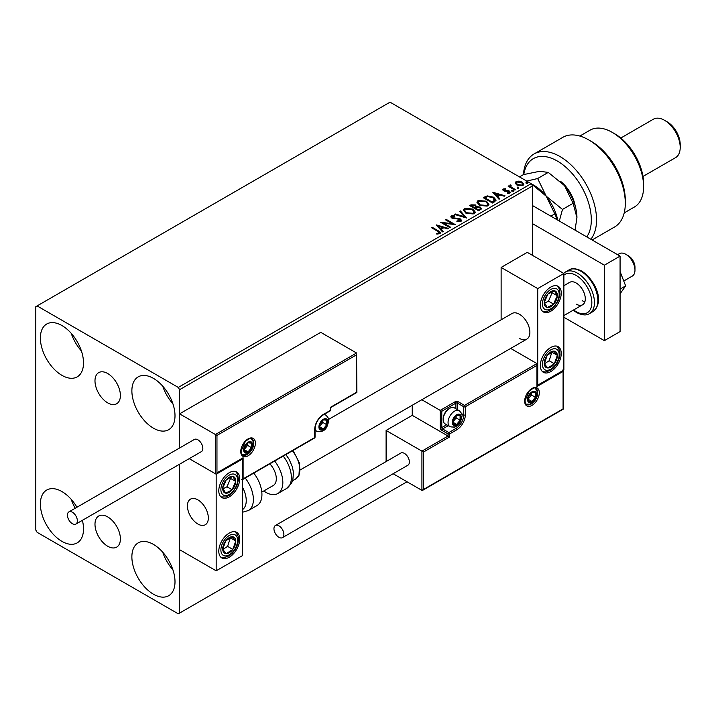 <?xml version="1.0" encoding="UTF-8"?>
<svg xmlns="http://www.w3.org/2000/svg" width="716" height="716" viewBox="0 0 716 716"><rect width="100%" height="100%" fill="white"/><g stroke="black" fill="none" stroke-linecap="round" stroke-linejoin="round"><path stroke-width="1.07" d="M107.686 373.51A17.972 10.373 -120 0 0 98.71 372.624A17.972 10.373 -120 0 0 95.953 387.025A17.972 10.373 -120 0 0 107.686 402.857A17.972 10.373 -120 0 0 116.672 403.743A17.972 10.373 -120 0 0 119.429 389.352A17.972 10.373 -120 0 0 107.686 373.51M107.686 516.898A17.972 10.373 -120 0 0 98.71 516.012A17.972 10.373 -120 0 0 95.953 530.404A17.972 10.373 -120 0 0 107.686 546.236A17.972 10.373 -120 0 0 116.672 547.131A17.972 10.373 -120 0 0 119.429 532.731A17.972 10.373 -120 0 0 107.686 516.898M153.439 594.208A30.502 17.614 60 0 1 133.516 567.332A30.502 17.614 60 0 1 138.188 542.889A30.502 17.614 60 0 1 153.439 544.402A30.502 17.614 60 0 1 173.362 571.279A30.502 17.614 60 0 1 168.69 595.721A30.502 17.614 60 0 1 153.439 594.208M172.905 569.811A30.502 17.614 60 0 1 162.729 552.197M61.943 375.354A30.502 17.614 60 0 1 42.02 348.477A30.502 17.614 60 0 1 46.692 324.035A30.502 17.614 60 0 1 61.943 325.547A30.502 17.614 60 0 1 81.866 352.424A30.502 17.614 60 0 1 77.194 376.867A30.502 17.614 60 0 1 61.943 375.354M81.4 350.956A30.502 17.614 60 0 1 71.233 333.343M153.439 428.177A30.502 17.614 60 0 1 133.516 401.3A30.502 17.614 60 0 1 138.188 376.867A30.502 17.614 60 0 1 153.439 378.37A30.502 17.614 60 0 1 173.362 405.247A30.502 17.614 60 0 1 168.69 429.69A30.502 17.614 60 0 1 153.439 428.177M172.905 403.779A30.502 17.614 60 0 1 162.729 386.175M82.385 520.335A30.502 17.614 60 0 1 77.194 542.889A30.502 17.614 60 0 1 61.943 541.377A30.502 17.614 60 0 1 42.02 514.5A30.502 17.614 60 0 1 46.692 490.066A30.502 17.614 60 0 1 61.943 491.57A30.502 17.614 60 0 1 76.943 507.25M75.207 508.253A30.502 17.614 60 0 1 71.233 499.374M532.498 255.37L532.498 185.936L179.582 389.692L178.275 387.428L531.191 183.672L390.023 102.173L35.8 306.681L35.8 530.064L37.107 532.328L178.275 613.827L179.582 613.075L179.582 464.219L179.582 549.682L216.178 570.813L242.321 555.714L242.321 459.126L241.865 458.858M216.966 435.426L216.966 472.855L243.109 457.766L243.109 478.897L314.736 437.539L314.736 429.385A12.199 7.044 -60 0 1 323.364 414.448L330.416 410.375L330.416 407.35L356.559 392.261L356.559 354.832L216.966 435.426L179.582 413.839L179.582 447.992L179.582 389.692M179.582 613.075L407.019 481.761M515.234 183.287L516.03 181.551L519.019 181.094L522.08 182.079L523.835 184.298L522.948 185.551L516.925 185.05L515.153 182.822M510.678 185.587L511.126 187.001L515.556 189.686L514.849 190.089L508.163 186.232L508.87 185.82L509.855 186.393L509.98 185.05L510.741 184.871L511.117 185.48L510.535 186.321M508.691 186.527L509.855 186.992L509.98 185.05L509.98 185.65L510.741 184.871M502.757 189.973L503.169 188.979L505.478 188.747L505.639 189.31L504.037 189.427L504.252 190.34L508.253 190.608L510.49 192.309L509.962 193.043L507.608 193.356L507.393 192.765L509.067 192.622L508.852 191.503L504.843 191.226L503.59 190.76L503.169 188.979L502.695 189.659M504.037 189.427L504.252 190.939L505.031 191.199L505.031 190.59M508.315 193.41L509.067 193.222L508.852 191.503M494.577 201.796L492.447 203.022L483.3 197.741L487.193 195.88L493.619 197.195L496.063 200.041L494.577 201.796M478.843 210.88L469.687 205.599L470.985 204.848L475.361 204.946L476.444 206.566L480.23 207.076L481.51 208.705L478.843 210.88M476.48 206.324L476.444 207.166L480.23 207.685L480.23 207.076M466.519 217.995L454.436 214.406L455.206 213.959L464.371 216.679L459.654 211.39L460.424 210.951L466.519 217.995M450.57 227.205L449.863 227.607L440.716 222.327L452.118 223.625L445.289 219.687L445.996 219.275L455.143 224.564L443.759 223.276L450.57 227.205M436.733 234.034L438.917 233.72L438.917 233.121L437.539 231.187L431.453 227.679L432.151 227.267L438.335 230.838L440.483 232.816L439.866 233.658L437.082 234.043L436.733 233.434L439.123 232.942M178.275 387.428L37.107 305.929M436.259 224.896L448.458 228.422L447.688 228.86L443.822 227.715L441.253 229.201L443.24 231.429L442.479 231.877L436.259 224.896M457.005 221.539L459.967 221.566L459.69 219.329L451.885 218.076L450.812 216.751L451.384 215.901L454.696 215.767L454.714 216.411L452.315 216.447L452.548 217.646L460.406 218.935L461.614 220.528L460.952 221.477L456.898 221.513L457.005 220.913L460.361 220.573M452.315 216.447L452.073 217.234M465.856 213.135L463.35 210.03L464.487 208.329L472.855 209.054L475.326 212.169L474.162 213.851L465.856 213.135M479.469 205.286L476.954 202.18L478.091 200.48L486.459 201.196L488.93 204.311L487.766 206.002L479.469 205.286M492.796 192.255L504.995 195.781L504.234 196.22L500.359 195.074L497.79 196.551L499.786 198.788L499.016 199.236L492.796 192.255M511.976 191.002L511.806 190.223L513.148 190.331L513.327 191.109L511.976 191.002L511.806 190.223L511.806 190.832L513.148 190.93L513.148 190.331L513.327 191.109M517.373 187.887L517.194 187.109L518.545 187.207L518.724 187.986L517.373 187.887L517.194 187.109L517.194 187.717L518.545 187.816L518.545 187.207L518.724 187.986M526.17 182.813L525.992 182.034L527.343 182.132L527.522 182.911L526.17 182.813L525.992 182.034L525.992 182.634L527.343 182.732L527.343 182.132L527.522 182.911M531.191 183.672L532.498 185.936M431.972 227.974L432.151 227.267M432.151 227.876L440.43 233.103M438.326 233.908L438.326 233.309M438.917 233.72L439.221 233.255M436.867 225.585L447.769 228.825M442.891 231.635L441.253 229.201M438.523 226.14L440.608 229.084L442.577 227.948L442.577 227.348L438.523 226.14L440.608 228.485L442.577 227.348M440.608 229.084L440.608 228.485M441.817 222.962L452.118 224.224L452.118 223.625M445.817 219.991L445.996 219.275M445.996 219.884L454.06 224.538M450.051 227.5L443.759 223.875L443.759 223.276M457.005 221.513L457.005 220.913M459.967 221.566L460.433 220.886M450.865 217.055L451.384 215.901M451.384 216.501L454.696 216.375L454.696 215.767M452.315 217.046L452.548 217.646M452.548 218.246L454.159 218.684L454.159 218.085M454.159 218.684L455.94 218.711L455.94 218.103M455.94 218.711L460.406 219.535L460.406 218.935M460.406 219.535L461.569 220.805M455.134 214.612L455.206 213.959M455.206 214.567L464.371 217.288L464.371 216.679M460.012 211.793L460.424 210.951M460.424 211.551L466.035 217.843M463.377 210.343L464.487 208.329M464.487 208.938L472.855 209.654L472.855 209.054M472.855 209.654L475.299 212.464M464.577 210.558L466.563 213.332L473.195 213.932L474.117 212.204M472.148 209.457L465.454 208.857L464.55 210.236L466.563 212.733L473.195 213.323L474.153 211.891L472.148 209.457M473.195 213.932L473.195 213.323M466.563 213.332L466.563 212.733M470.215 205.904L475.361 205.546L475.361 204.946M475.361 205.546L476.444 207.166M480.23 207.685L481.465 208.991M479.407 210.074L480.32 208.508L479.523 207.488L476.784 207.184L475.2 207.971L475.2 208.571L478.601 210.54L480.248 208.795M474.627 207.819L475.46 206.342L474.672 205.358L471.334 205.734L471.334 206.333L474.26 208.034L475.379 206.62M474.26 208.034L474.627 207.219M471.334 205.734L474.26 207.425M478.601 210.54L479.407 209.466M475.2 207.971L478.601 209.931M476.981 202.485L478.091 200.48M478.091 201.08L486.459 201.796L486.459 201.196M486.459 201.796L488.903 204.606M478.19 202.709L480.168 205.474L486.799 206.074L487.73 204.346M485.752 201.599L479.058 200.999L478.154 202.377L480.168 204.874L486.799 205.474L487.757 204.033L485.752 201.599M486.799 206.074L486.799 205.474M480.168 205.474L480.168 204.874M483.819 198.046L487.193 196.479L487.193 195.88M487.193 196.479L493.619 197.804L493.619 197.195M493.619 197.804L496.036 200.337M494.622 201.026L492.912 197.607L487.685 196.587L484.938 197.876L484.938 198.484L492.214 202.682L494.622 201.026L494.774 200.095M484.938 197.876L492.214 202.073L494.819 199.791L494.819 200.391M492.214 202.682L492.214 202.073M493.405 192.935L504.306 196.175M499.428 198.994L497.79 196.551M495.06 193.499L497.155 196.444L499.124 195.307L499.124 194.698L495.06 193.499L497.155 195.835L499.124 194.698M497.155 196.444L497.155 195.835M503.169 189.579L504.368 189.31M505.478 189.292L505.478 188.747M504.037 190.026L504.252 190.939L504.037 190.026M505.031 191.199L508.253 191.217L508.253 190.608M508.253 191.217L509.515 191.673L509.515 191.074M509.515 191.673L510.427 192.595M509.067 193.222L508.852 192.103L509.067 193.222M511.976 191.611L511.806 190.832M513.148 190.93L513.327 191.709M508.87 186.429L508.87 185.82M510.678 186.196L511.126 187.001M511.126 187.601L515.037 189.982M517.373 188.496L517.194 187.717M518.545 187.816L518.724 188.594M515.234 183.896L516.03 181.551M516.03 182.159L519.019 181.703L519.019 181.094M519.019 181.703L522.08 182.678L522.08 182.079M522.08 182.678L523.799 184.594M516.299 183.233L517.632 185.256L522.125 185.686L522.698 184.451M521.382 182.482L516.845 182.034L516.254 182.92L517.632 184.647L522.125 185.077L522.752 184.155L521.382 182.482M522.125 185.686L522.125 185.077M517.632 185.256L517.632 184.647M526.17 183.412L525.992 182.634M527.343 182.732L527.522 183.511M519.431 338.382A14.785 8.538 -120 0 0 526.824 339.115A14.785 8.538 -120 0 0 529.088 327.266A14.785 8.538 -120 0 0 519.431 314.235A14.785 8.538 -120 0 0 512.029 313.501L328.581 419.415M550.801 371.586A14.785 8.538 -60 0 1 543.399 372.32A14.785 8.538 -60 0 1 541.135 360.47A14.785 8.538 -60 0 1 550.801 347.439A14.785 8.538 -60 0 1 558.194 346.705A14.785 8.538 -60 0 1 560.458 358.555A14.785 8.538 -60 0 1 550.801 371.586M550.801 287.062A14.785 8.538 120 0 0 541.135 300.094A14.785 8.538 120 0 0 543.399 311.943A14.785 8.538 120 0 0 550.801 311.209A14.785 8.538 120 0 0 560.458 298.178A14.785 8.538 120 0 0 558.194 286.328A14.785 8.538 120 0 0 550.801 287.062M537.725 288.575L563.868 273.476L563.868 370.074L537.725 385.172L537.725 288.575L501.128 267.444L501.128 319.792M563.868 273.476L527.271 252.345L501.128 267.444M537.725 385.172L537.269 384.904M197.885 524.023A14.785 8.538 60 0 1 188.219 510.991A14.785 8.538 60 0 1 190.483 499.142A14.785 8.538 60 0 1 197.885 499.875A14.785 8.538 60 0 1 207.542 512.907A14.785 8.538 60 0 1 205.277 524.756A14.785 8.538 60 0 1 197.885 524.023M229.254 472.703A14.785 8.538 -60 0 1 236.647 471.969A14.785 8.538 -60 0 1 238.911 483.819A14.785 8.538 -60 0 1 229.254 496.85A14.785 8.538 -60 0 1 221.853 497.584A14.785 8.538 -60 0 1 219.588 485.734A14.785 8.538 -60 0 1 229.254 472.703M229.254 557.227A14.785 8.538 120 0 0 238.911 544.196A14.785 8.538 120 0 0 236.647 532.346A14.785 8.538 120 0 0 229.254 533.08A14.785 8.538 120 0 0 219.588 546.111A14.785 8.538 120 0 0 221.853 557.961A14.785 8.538 120 0 0 229.254 557.227M216.178 570.813L216.178 474.216L242.321 459.126M216.178 474.216L189.221 458.652L215.4 473.759L215.4 434.523L356.559 353.015L320.75 332.34L179.582 413.839M625.829 254.314L628.442 255.818A9.245 5.334 60 0 1 634.877 265.806A9.245 5.334 60 0 1 634.976 267.14L634.976 270.156A12.942 7.473 -120 0 0 634.841 268.285A12.942 7.473 -120 0 0 625.829 254.314A12.942 7.473 -120 0 0 619.358 253.67L617.595 254.69M208.186 515.851A14.785 8.538 -120 0 0 201.044 502.265A14.785 8.538 -120 0 0 190.483 499.142A14.785 8.538 -120 0 0 187.574 508.047A14.785 8.538 -120 0 0 194.716 521.633A14.785 8.538 -120 0 0 205.277 524.756A14.785 8.538 -120 0 0 208.186 515.851M623.743 281.021L632.291 276.081A12.942 7.473 -120 0 0 634.976 270.156M356.559 354.832L356.89 392.449L330.747 407.538L330.747 409.919A1.11 0.644 180 0 1 330.416 410.375A1.11 0.644 -120 0 1 330.192 410.877A1.11 1.11 0 0 0 330.747 409.919M216.966 472.855L242.321 458.589M243.109 457.766L241.534 458.67M243.109 478.897L241.534 479.801M412.246 405.265L412.246 415.352L448.055 436.035L421.921 451.125L423.487 452.029L423.487 489.458L421.921 490.37L421.921 451.125L386.103 430.45L386.103 461.578M412.246 415.352L386.103 430.45M563.411 370.342L563.411 409.051L422.7 490.29L421.921 490.37L393.129 473.741M423.487 489.458L563.08 408.863L563.08 371.434L536.946 386.524L536.946 363.585L510.687 348.423M536.946 365.393L465.31 406.751L465.31 414.904A12.199 7.044 -60 0 1 456.683 429.842L449.63 433.914L449.63 436.939L448.055 436.035L448.055 433.914L441.781 430.298A2.22 1.28 -120 0 1 440.215 427.577L440.215 410.375L421.805 399.743M563.08 371.434L563.08 369.626M536.946 386.524L536.946 384.716M461.614 413.669L463.744 414.904L463.744 406.751A1.11 0.644 0 0 0 465.31 406.751A1.11 0.644 -120 0 0 464.532 405.39L458.258 401.765A2.22 1.28 0 0 0 455.116 401.765L440.215 410.375L441.781 411.279L441.781 427.577L446.659 424.767M537.269 385.432L536.946 363.585L464.532 405.39A1.11 0.644 -60 0 0 463.744 406.751L457.47 403.126L457.47 409.659M452.763 422.145A5.549 3.204 120 0 0 453.291 424.105A5.549 3.204 120 0 0 456.683 424.409A5.549 3.204 120 0 0 460.084 420.185A5.549 3.204 120 0 0 460.084 415.656A5.549 3.204 120 0 0 456.683 415.352A5.549 3.204 120 0 0 453.291 419.576A5.549 3.204 120 0 0 452.763 422.145M453.112 421.742L453.291 424.105L456.683 424.409L460.084 420.185L460.084 415.656L456.683 415.352L453.291 419.576L453.112 421.742L456.164 417.92L456.164 415.871M443.195 419.639A9.245 5.334 120 0 0 445.11 423.872L449.97 426.682A9.245 5.334 -60 0 1 448.055 422.449A9.245 5.334 -60 0 1 452.091 413.15A9.245 5.334 -60 0 1 459.216 410.671L454.356 407.86A9.245 5.334 120 0 0 449.729 408.317A9.245 5.334 120 0 0 443.195 419.639L443.195 418.609A7.983 4.609 -60 0 1 448.843 408.836L449.729 408.317M453.13 422.359L456.683 424.409M456.164 417.92L460.084 420.185M457.721 414.296L460.084 415.656M319.443 426.673A5.549 3.204 120 0 0 319.963 428.633A5.549 3.204 120 0 0 323.364 428.938A5.549 3.204 120 0 0 326.756 424.713A5.549 3.204 120 0 0 326.756 420.185A5.549 3.204 120 0 0 323.364 419.88A5.549 3.204 120 0 0 319.963 424.105A5.549 3.204 120 0 0 319.443 426.673M319.792 426.271L319.963 428.633L323.364 428.938L326.756 424.713L326.756 420.185L323.364 419.88L319.963 424.105L319.792 426.271M319.792 426.235L322.835 422.449L322.835 420.39M319.801 426.879L323.364 428.938M322.835 422.449L326.756 424.713M324.393 418.824L326.756 420.185M244.156 449.612A5.549 3.204 120 0 0 244.675 451.572A5.549 3.204 120 0 0 248.076 451.877A5.549 3.204 120 0 0 251.468 447.652A5.549 3.204 120 0 0 251.468 443.123A5.549 3.204 120 0 0 248.076 442.819A5.549 3.204 120 0 0 244.675 447.044A5.549 3.204 120 0 0 244.156 449.612M244.505 449.209L244.675 451.572L248.076 451.877L251.468 447.652L251.468 443.123L248.076 442.819L244.675 447.044L244.505 449.209M244.505 449.174L247.548 445.388L247.548 443.338M244.514 449.827L248.076 451.877M247.548 445.388L251.468 447.652M249.105 441.763L251.468 443.123M528.05 399.206A5.549 3.204 120 0 0 528.578 401.166A5.549 3.204 120 0 0 531.979 401.47A5.549 3.204 120 0 0 535.371 397.246A5.549 3.204 120 0 0 535.371 392.717A5.549 3.204 120 0 0 531.979 392.413A5.549 3.204 120 0 0 528.578 396.637A5.549 3.204 120 0 0 528.05 399.206M528.408 398.803L528.578 401.166L531.979 401.47L535.371 397.246L535.371 392.717L531.979 392.413L528.578 396.637L528.408 398.803M528.408 398.767L531.451 394.981L531.451 392.923M528.417 399.412L531.979 401.47M531.451 394.981L535.371 397.246M533.008 391.357L535.371 392.717M556.269 300.102A9.245 5.334 120 0 0 557.325 295.789A9.245 5.334 120 0 0 554.372 290.759A9.245 5.334 120 0 0 547.847 294.106A9.245 5.334 120 0 0 544.267 302.492A9.245 5.334 120 0 0 547.221 307.522A9.245 5.334 120 0 0 553.745 304.166A9.245 5.334 120 0 0 556.269 300.102M555.356 299.879L557.325 295.789L554.372 290.759L547.847 294.106L544.267 302.492L547.221 307.522L553.745 304.166L555.356 299.879M544.607 303.154L548.519 301.15L552.099 292.763L551.633 291.985M548.519 301.15L553.745 304.166M552.099 292.763L557.325 295.789M234.723 485.752A9.245 5.334 120 0 0 235.779 481.429A9.245 5.334 120 0 0 232.825 476.4A9.245 5.334 120 0 0 226.301 479.747A9.245 5.334 120 0 0 222.721 488.133A9.245 5.334 120 0 0 225.674 493.163A9.245 5.334 120 0 0 232.199 489.807A9.245 5.334 120 0 0 234.723 485.752M233.81 485.52L235.779 481.429L232.825 476.4L226.301 479.747L222.721 488.133L225.674 493.163L232.199 489.807L233.81 485.52M223.061 488.804L226.972 486.791L230.552 478.413L230.087 477.626M226.972 486.791L232.199 489.807M230.552 478.413L235.779 481.429M223.777 552.439A9.245 5.334 120 0 0 226.301 553.593A9.245 5.334 120 0 0 232.825 549.405A9.245 5.334 120 0 0 235.779 540.974A9.245 5.334 120 0 0 232.199 536.714A9.245 5.334 120 0 0 225.674 540.902A9.245 5.334 120 0 0 222.721 549.333A9.245 5.334 120 0 0 223.777 552.439M224.341 551.365L226.301 553.593L232.825 549.405L235.779 540.974L232.199 536.714L225.674 540.902L222.721 549.333L224.341 551.365M222.81 549.458L227.599 546.389L230.364 537.734M227.599 546.389L232.825 549.405M230.552 537.949L235.779 540.974M545.323 366.798A9.245 5.334 120 0 0 547.847 367.943A9.245 5.334 120 0 0 554.372 363.764A9.245 5.334 120 0 0 557.325 355.324A9.245 5.334 120 0 0 553.745 351.073A9.245 5.334 120 0 0 547.221 355.252A9.245 5.334 120 0 0 544.267 363.692A9.245 5.334 120 0 0 545.323 366.798M545.887 365.715L547.847 367.943L554.372 363.764L557.325 355.324L553.745 351.073L547.221 355.252L544.267 363.692L545.887 365.715M544.357 363.809L549.145 360.748L551.911 352.093M549.145 360.748L554.372 363.764M552.099 352.308L557.325 355.324M242.321 509.756A20.334 11.742 -120 0 0 242.321 486.97M245.221 478.046A24.031 13.873 60 0 1 248.407 510.526L256.955 505.594A24.031 13.873 -120 0 0 253.768 473.115M269.834 463.843A14.785 8.538 60 0 1 275.329 483.282A14.785 8.538 60 0 1 273.244 485.511L261.796 492.116M274.675 461.041A24.031 13.873 60 0 1 281.254 489.887A24.031 13.873 60 0 1 277.862 493.521A24.031 13.873 60 0 1 263.774 490.979M72.397 523.718A7.026 4.054 -120 0 0 75.914 524.067A7.026 4.054 -120 0 0 76.988 518.438A7.026 4.054 -120 0 0 72.397 512.253A7.026 4.054 -120 0 0 68.888 511.904A7.026 4.054 -120 0 0 67.814 517.534A7.026 4.054 -120 0 0 72.397 523.718M75.914 524.067L201.393 451.617A7.026 4.054 -120 0 0 202.467 445.996A7.026 4.054 -120 0 0 197.885 439.803A7.026 4.054 -120 0 0 194.367 439.454L68.888 511.904M283.885 534.44A7.026 4.054 -120 0 0 280.824 527.37A7.026 4.054 -120 0 0 275.409 525.49A7.026 4.054 -120 0 0 273.951 528.703A7.026 4.054 -120 0 0 277.02 535.774A7.026 4.054 -120 0 0 282.435 537.653A7.026 4.054 -120 0 0 283.885 534.44M282.435 537.653L407.914 465.203A7.026 4.054 -120 0 0 409.373 461.99A7.026 4.054 -120 0 0 406.303 454.92A7.026 4.054 -120 0 0 400.888 453.04L275.409 525.49M620.074 271.561L625.641 285.899L620.074 289.112M625.641 285.899L620.074 293.811M532.498 205.564L620.074 256.122L620.074 331.589L604.385 340.646L563.868 317.251M532.498 223.669L604.385 265.18L604.385 340.646M620.074 256.122L604.385 265.18M563.868 285.702L569.685 282.346A12.942 7.473 60 0 1 576.156 282.99A12.942 7.473 60 0 1 584.605 294.392A12.942 7.473 60 0 1 582.627 304.756A12.942 7.473 60 0 1 576.156 304.121M584.891 301.74A12.942 7.473 60 0 1 582.171 300.648M586.762 236.889A48.062 27.745 -120 0 0 557.334 161.037A48.062 27.745 -120 0 0 523.799 174.516M564.521 185.632L573.095 203.299L576.935 217.637A35.12 20.281 60 0 0 564.521 185.632L548.259 172.404L539.685 171.294L523.432 174.623A51.758 29.884 60 0 1 534.064 153.949A51.758 29.884 60 0 1 559.948 156.509A51.758 29.884 60 0 1 592.016 196.927A51.758 29.884 60 0 1 590.852 239.251M614.847 133.865L612.234 132.362L614.847 133.865A40.669 23.476 60 0 1 643.603 183.681L643.603 186.697A44.365 25.615 -120 0 0 612.234 132.362L612.234 132.362A44.365 25.615 -120 0 0 590.047 130.16L579.853 136.049M624.218 212.894L634.412 207.005A44.365 25.615 -120 0 0 643.603 186.697M667.133 121.792L664.511 120.288L667.133 121.792A18.482 10.668 60 0 1 680.2 144.435L680.2 147.451A22.178 12.807 -120 0 0 664.511 120.288L664.511 120.288A22.178 12.807 -120 0 0 653.422 119.187L620.799 138.027M642.977 176.449L675.609 157.609A22.178 12.807 -120 0 0 680.2 147.451M592.096 239.967L614.579 226.99A51.758 29.884 -120 0 0 625.301 203.299A51.758 29.884 -120 0 0 588.704 139.906A51.758 29.884 -120 0 0 562.821 137.347L534.064 153.949M588.704 139.906L591.318 141.419A48.062 27.745 60 0 1 625.301 200.283L625.301 203.299M560.592 181.372A25.883 14.938 60 0 1 575.225 206.172M575.628 227.813L575.628 230.463M531.2 183.699L546.218 196.193L554.802 213.86L550.837 216.151M554.802 213.86L557.469 219.982M532.355 184.397A35.12 20.281 60 0 1 546.218 196.193A35.12 20.281 60 0 1 557.764 220.152M559.321 221.047L562.481 209.43L546.218 196.193L537.644 178.535L526.716 181.094M576.935 217.637L575.046 230.131M573.095 203.299L562.481 209.43M548.259 172.404L537.644 178.535M523.432 174.623L519.467 176.906M438.335 231.438L438.335 230.838M470.985 205.456L470.985 204.848M484.687 197.544L484.687 196.945M492.966 202.243L492.966 201.644M506.427 191.19L506.427 190.581M513.309 188.988L513.309 188.389M240.755 451.572A10.355 5.979 -60 0 1 248.076 438.899A10.355 5.979 -60 0 1 255.388 443.123A10.355 5.979 -60 0 1 248.076 455.806A10.355 5.979 -60 0 1 240.755 451.572M253.822 443.123A9.245 5.334 120 0 0 251.907 438.89C251.629 437.53 249.454 438.362 245.364 441.387L241.077 451.125C241.543 453.863 242.08 455.125 242.67 454.902A9.245 5.334 120 0 0 249.786 452.423A9.245 5.334 120 0 0 253.822 443.123M330.192 410.877L323.131 414.958A1.11 0.644 -120 0 0 323.364 414.448M323.131 414.958C318.253 418.35 315.568 423.013 315.058 428.938A1.11 0.644 180 0 1 314.736 429.385M314.503 438.049A1.11 1.11 0 0 0 315.058 437.082A1.11 0.644 180 0 1 314.736 437.539A1.11 0.644 60 0 1 314.503 438.049L242.321 479.72M539.291 392.717A10.355 5.979 -60 0 1 531.979 405.39A10.355 5.979 -60 0 1 524.658 401.166A10.355 5.979 -60 0 1 531.979 388.493A10.355 5.979 -60 0 1 539.291 392.717M526.573 404.495A9.245 5.334 120 0 0 533.688 402.016A9.245 5.334 120 0 0 537.725 392.717A9.245 5.334 120 0 0 535.81 388.484C535.532 387.123 533.357 387.956 529.267 390.981L524.98 400.709C525.446 403.448 525.974 404.71 526.573 404.495M449.63 436.939L423.487 452.029M453.774 427.255L455.904 428.481A11.089 6.399 120 0 0 463.744 414.904A1.11 0.644 0 0 0 465.31 414.904M448.225 425.671L442.569 428.938L448.843 432.562L455.904 428.481A1.11 0.644 60 0 1 456.683 429.842M455.904 408.755L455.904 403.126L441.781 411.279M448.055 433.914A1.11 0.644 0 0 0 449.63 433.914A1.11 0.644 60 0 0 448.843 432.562A1.11 0.644 120 0 0 448.055 433.914M441.781 430.298A1.11 0.644 -60 0 1 442.569 428.938A1.11 0.644 60 0 1 441.781 427.577A1.11 0.644 0 0 1 440.215 427.577M455.116 401.765A1.11 0.644 60 0 1 455.904 403.126A1.11 0.644 180 0 1 457.47 403.126A1.11 0.644 120 0 1 458.258 401.765M452.244 422.449A6.283 3.625 120 0 0 456.683 425.018A6.283 3.625 120 0 0 461.131 417.312A6.283 3.625 120 0 0 456.683 414.752A6.283 3.625 120 0 0 452.244 422.449M318.915 426.978A6.283 3.625 120 0 0 323.364 429.537A6.283 3.625 120 0 0 327.803 421.84A6.283 3.625 120 0 0 323.364 419.281A6.283 3.625 120 0 0 318.915 426.978M315.058 430.289L316.651 431.202A9.245 5.334 -60 0 1 315.058 429.135M323.301 414.85A9.245 5.334 -60 0 1 325.887 415.199L324.303 414.278M243.628 449.916A6.283 3.625 120 0 0 248.076 452.485A6.283 3.625 120 0 0 252.515 444.779A6.283 3.625 120 0 0 248.076 442.22A6.283 3.625 120 0 0 243.628 449.916M527.531 399.51A6.283 3.625 120 0 0 531.979 402.07A6.283 3.625 120 0 0 536.418 394.373A6.283 3.625 120 0 0 531.979 391.813A6.283 3.625 120 0 0 527.531 399.51M557.8 300.38A11.832 6.829 120 0 0 555.374 288.405A11.832 6.829 120 0 0 543.793 297.901A11.832 6.829 120 0 0 546.218 309.867A11.832 6.829 120 0 0 557.8 300.38M236.253 486.021A11.832 6.829 120 0 0 233.828 474.055A11.832 6.829 120 0 0 222.246 483.542A11.832 6.829 120 0 0 224.672 495.508A11.832 6.829 120 0 0 236.253 486.021M222.246 554.479A11.832 6.829 120 0 0 233.828 550.595A11.832 6.829 120 0 0 236.253 535.828A11.832 6.829 120 0 0 224.672 539.712A11.832 6.829 120 0 0 222.246 554.479M543.793 368.838A11.832 6.829 120 0 0 555.374 364.954A11.832 6.829 120 0 0 557.8 350.187A11.832 6.829 120 0 0 546.218 354.062A11.832 6.829 120 0 0 543.793 368.838M285.881 454.579L289.058 459.171L292.397 466.904L293.47 472.65L292.808 480.069L291.6 483.112L286.409 488.589A24.031 13.873 -120 0 0 289.792 484.956A24.031 13.873 -120 0 0 283.223 456.11M293.032 450.445L299.691 463.476L298.939 475.469L295.619 478.995A20.334 11.742 -120 0 0 298.491 475.925A20.334 11.742 -120 0 0 292.37 450.829M568.844 270.022C571.824 267.963 576.138 268.33 581.786 271.122C594.119 278.963 605.915 301.212 592.875 311.648A24.031 13.873 -120 0 0 596.562 292.388A24.031 13.873 -120 0 0 580.864 271.212A24.031 13.873 -120 0 0 568.844 270.022L565.443 271.99A24.031 13.873 60 0 1 577.463 273.181A24.031 13.873 60 0 1 593.161 294.357A24.031 13.873 60 0 1 589.474 313.608C586.395 315.666 582.09 315.3 576.541 312.507L573.203 310.198M573.614 309.956A22.178 12.807 -120 0 0 576.156 311.666A22.178 12.807 -120 0 0 591.837 302.608A22.178 12.807 -120 0 0 576.156 275.445A22.178 12.807 -120 0 0 563.868 275.204M474.153 211.891L474.153 212.5M464.55 210.236L464.55 210.835M475.46 206.342L475.46 206.942M480.32 208.508L480.32 209.108M487.757 204.033L487.757 204.642M478.154 202.377L478.154 202.986M503.813 189.749L503.813 190.358M509.362 192.192L509.362 192.792M522.752 184.155L522.752 184.755M516.254 182.92L516.254 183.52M300.353 469.866L526.824 339.115M582.627 304.756L563.868 315.586M315.058 437.082L315.058 428.938M449.97 426.682C459.457 428.714 460.952 420.99 461.999 416.112C462.447 414.752 461.516 412.944 459.216 410.671M316.651 431.202C326.138 433.243 327.633 425.519 328.671 420.632C329.118 419.281 328.197 417.464 325.887 415.199M242.178 454.526L245.633 454.606L247.638 453.729L251.674 449.46L253.383 443.58L253.097 441.459L251.343 438.657M526.081 404.119L529.536 404.2L531.54 403.323L535.568 399.054L537.286 393.165L537 391.052L535.246 388.251M542.504 311.281L547.355 311.353L550.998 309.643L553.898 307.2L558.426 300.326L560.002 294.043L559.151 288.593L557.173 285.881M220.958 496.922L225.809 496.993L229.451 495.284L232.351 492.841L236.88 485.976L238.455 479.684L237.605 474.234L235.627 471.531M220.958 557.299L224.323 557.657L229.415 555.688L232.467 553.092L235.609 548.886L237.757 543.909L238.455 539.971L238.177 536.347L235.627 531.899M542.504 371.658L545.869 372.007L550.962 370.047L554.014 367.451L557.155 363.245L559.303 358.269L560.002 354.33L559.724 350.706L557.173 346.258M248.407 510.526L242.321 512.28M286.409 488.589L277.862 493.521M295.619 478.995L292.602 480.74M592.875 311.648L589.474 313.608M563.644 273.351L565.443 271.99"/></g></svg>
